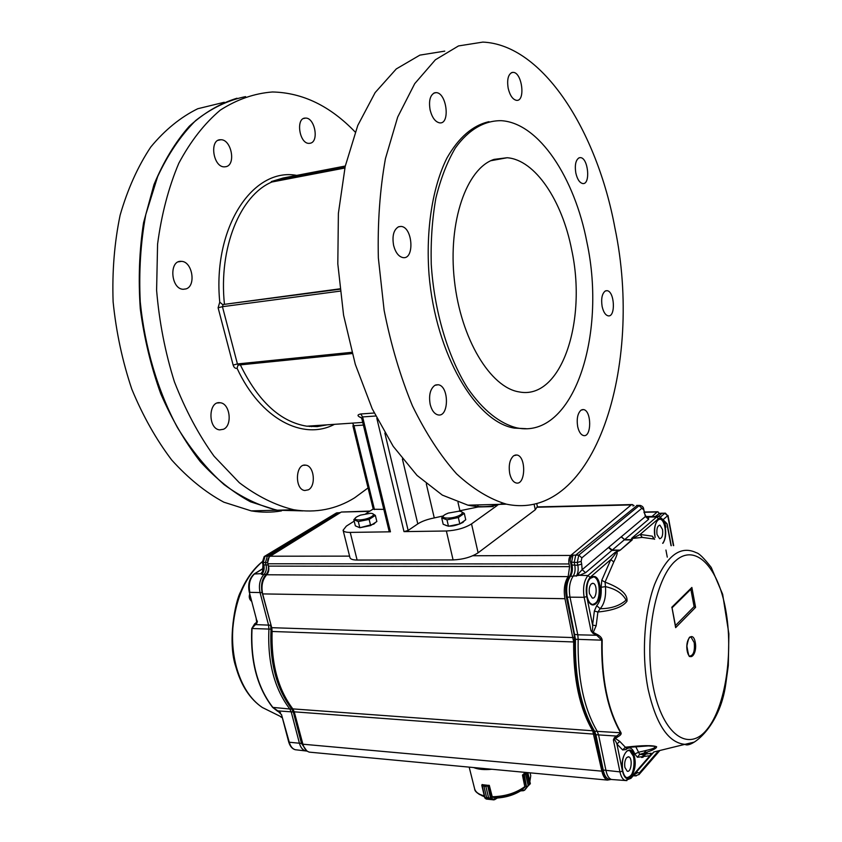 <?xml version="1.0" encoding="UTF-8"?>
<svg xmlns="http://www.w3.org/2000/svg" width="842" height="842" viewBox="0 0 842 842"><rect width="100%" height="100%" fill="white"/><g stroke="black" fill="none" stroke-linecap="round" stroke-linejoin="round"><path stroke-width="1.26" d="M311.256 752.316L309.298 752.138C306.299 751.211 304.162 748.57 302.91 744.212L294.237 711.827L292.827 708.89C278.018 689.261 271.113 663.454 272.103 631.479L271.724 627.69L262.672 593.905C261.041 586.158 262.378 579.77 266.693 574.76C268.651 572.497 269.251 569.613 268.514 566.108L267.893 563.772C267.261 560.467 267.956 558.004 269.966 556.383L341.284 512.041L369.996 511.052M611.187 779.429L607.461 780.092C604.872 779.113 603.009 776.135 601.862 771.156L592.684 730.772C579.633 708.459 573.286 678.852 573.665 641.951L564.961 598.694C563.424 589.768 564.498 582.401 568.161 576.612L569.602 566.645L569.034 563.961C568.445 560.151 569.003 557.309 570.718 555.446L631.184 504.916L632.447 504.558L633.773 505.6M651.992 516.493L657.149 511.999L657.918 511.757L659.16 513.388M644.298 512.273L657.149 511.999M665.117 513.136L661.959 513.304L658.328 516.409M637.194 505.41L575.717 555.088L574.212 562.509L574.77 565.214L577.844 565.192C578.591 569.687 578.044 573.36 576.212 576.223L582.138 569.666L621.091 536.901L624.648 539.596L621.343 536.722L645.372 516.535L648.529 517.009L648.603 519.314L645.372 516.535L643.709 509.242C643.604 507.316 642.414 506.042 640.131 505.4L636.647 505.432M660.602 516.914L664.812 513.304L667.78 515.872L665.391 513.136L659.412 513.409L655.35 516.493M627.269 777.776C634.784 778.724 636.773 752.074 629.342 750.433L628.732 750.306M624.911 767.462L627.227 771.23C631.321 772.819 632.879 757.874 628.742 756.832L626.669 757.6C624.89 760.063 624.311 763.347 624.911 767.462M592.768 604.651C600.862 605.093 601.535 578.191 593.494 576.823L592.694 576.717M589.442 593.547L592.294 598.02C596.789 599.462 597.694 584.243 593.178 583.348L591.337 583.853C589.432 585.99 588.79 589.232 589.442 593.547M662.654 543.269C667.453 538.038 665.527 519.903 660.086 519.209L659.486 519.135M656.992 534.396L659.602 538.722C662.138 538.206 663.117 535.144 662.549 529.534L659.981 525.208C657.434 525.65 656.434 528.713 656.992 534.396M632.089 540.027L620.217 550.184L616.397 551.899C618.007 551.836 617.144 555.183 613.797 561.961L610.797 559.583C616.07 553.289 617.502 550.9 615.081 552.415L587.969 575.539L590.084 577.349C586.579 581.927 585.474 588.326 586.748 596.546L584.148 597.304C582.696 587.958 583.969 580.706 587.969 575.539L579.307 575.307L573.139 576.16C574.97 573.318 575.518 569.666 574.77 565.214L571.065 564.835L570.508 562.14C569.845 560.109 570.329 557.941 571.981 555.615L572.36 555.31M626.448 747.507L625.932 749.559L622.68 749.959L616.912 743.991C615.355 740.234 614.176 738.887 613.397 739.939L614.292 737.781L621.007 732.74C621.564 734.003 620.543 735.329 617.954 736.718L617.323 736.118L598.578 734.908L606.019 770.767C607.093 775.577 608.861 778.471 611.324 779.45L613.06 779.608M646.582 516.82L648.351 517.03M592.884 633.226L596.725 635.257L597.083 634.436L593.242 632.384L592.884 633.226L591.031 630.858C592.326 631.9 592.852 629.984 592.589 625.09L596.168 625.711L593.242 632.384L591.031 630.858L584.148 597.304L567.287 597.136C565.866 588.611 566.908 581.622 570.413 576.191L573.139 576.16C569.634 581.622 568.592 588.632 570.002 597.199L577.812 634.815L596.725 635.257L601.767 640.162L578.17 639.352L577.812 634.815L574.097 634.289L566.277 596.746C564.919 588.747 565.929 582.085 569.318 576.781L570.413 576.191C572.255 573.328 572.802 569.666 572.065 565.192L571.508 562.498L572.992 555.152L578.77 555.131L577.286 562.488L570.508 562.14M579.307 575.307L578.622 574.034M593.547 730.572L594.873 734.15L595.883 734.677L598.578 734.908L597.294 731.445C583.759 708.364 577.38 677.663 578.17 639.352L574.486 639.267L574.097 634.289M622.68 749.959L625.353 747.212C642.32 745.296 652.739 745.138 656.613 746.738C656.676 748.633 651.024 751.18 639.667 754.369L637.426 757.263L634.763 753.948L638.741 752.18C645.404 750.496 658.581 748.201 653.897 746.244L647.845 745.896M596.168 625.711L597.883 612.018L600.188 608.713C604.398 603.882 606.166 596.525 605.472 586.632L605.061 582.127C620.586 587.948 627.879 594.336 626.964 601.283C622.712 606.924 613.018 610.503 597.883 612.018L594.368 611.008L596.704 605.682L600.188 608.713C611.039 608.671 619.67 605.808 626.08 600.114C622.554 593.421 615.681 588.916 605.472 586.632L601.135 587.274L601.777 580.285L605.051 582.127M648.529 517.009L656.602 517.009L658.507 518.693C660.623 517.504 662.559 518.493 664.306 521.661L664.264 520.83L659.275 516.493L656.602 517.009L632.184 537.827C630.226 539.543 632.879 538.417 640.12 534.449L642.257 537.396L632.132 538.47L632.184 537.827L631.879 539.659L624.648 539.596L648.603 519.314M579.454 575.339L585.579 572.707L582.138 569.666L581.696 564.098L577.844 565.192L577.286 562.488L581.148 561.393L581.696 564.098M608.482 547.532L611.839 550.457L619.828 550.131L612.26 550.037L608.745 547.279M614.292 737.781L619.754 741.392L625.353 747.212L627.027 747.443M626.869 780.608L625.248 780.502C622.785 779.597 621.017 776.724 619.944 771.882L613.397 739.939L617.954 736.718M634.436 756.695L634.594 757.411C638.057 772.524 626.259 787.112 622.848 771.567L622.691 770.84C619.186 755.316 631.216 741.213 634.436 756.695M574.486 639.267C573.655 677.105 580.033 707.585 593.631 730.709L594.589 731.203L595.883 734.677L603.335 770.504C604.398 775.282 606.166 778.166 608.619 779.145C605.482 777.924 603.388 774.851 602.325 769.935L619.944 771.882L622.459 771.104C624.469 778.597 627.427 780.587 631.321 777.071L631.174 778.092L653.929 751.948L649.94 755.706L651.066 753.232L642.993 754.632L639.667 754.369L635.678 746.57M599.641 584.348L599.809 585.106C603.493 601.241 590.8 613.671 587.169 597.104L587 596.336C583.274 579.759 596.22 567.876 599.641 584.348M653.76 538.891L652.329 536.175L654.623 539.312M655.15 537.459L655.002 536.743C651.782 521.324 662.738 511.189 665.717 526.513L665.864 527.218M632.342 539.659L631.647 538.491M616.123 551.731L619.438 550.7M622.459 771.104L616.912 743.991L619.754 741.392M694.029 742.16L684.956 744.339C690.587 748.727 719.847 727.804 725.783 683.936L728.309 665.58L728.888 633.879L722.657 594.305L711.227 567.424C704.017 558.172 699.06 553.268 696.345 552.731C680.389 545.048 666.454 555.678 654.539 584.601C644.067 612.913 641.362 655.581 648.172 689.493C656.15 724.552 668.411 742.833 684.956 744.339L653.729 752.001M597.083 634.436C600.241 636.015 601.946 637.92 602.177 640.173L601.767 640.162C601.041 678.694 607.324 709.564 620.607 732.761L594.589 731.203C581.033 708.154 574.665 677.515 575.454 639.267L567.287 597.136L566.277 596.746M694.229 642.635C694.966 650.877 693.534 655.35 689.935 656.044C689.303 657.97 688.293 654.623 686.904 646.024C689.345 633.005 690.766 638.141 691.05 637.131L694.229 642.635M690.229 637.089L691.05 637.131M694.092 606.619L695.576 607.345L691.871 587.453L690.85 589.232L694.092 606.619L675.442 625.564M672.021 607.85L675.642 627.648L695.576 607.345M675.305 625.869L675.642 627.648M250.127 595.315L250.642 597.294M251.737 601.441C249.348 599.504 248.685 596.999 249.758 593.915M282.28 717.521C280.27 716.742 280.291 716.816 282.323 717.71M297.058 749.927L295.216 749.717C292.163 748.864 289.995 746.265 288.69 741.918L289.28 742.234C290.427 746.307 292.416 748.801 295.216 749.717L305.446 750.906C302.604 749.969 300.594 747.422 299.426 743.265L291.258 712.037L289.816 709.006L291.879 709.122L293.342 712.164L301.499 743.433L289.28 742.234L281.596 714.932M281.554 714.774L277.692 710.869L294.3 712.069M261.052 573.623L262.493 572.549L261.746 574.444L260.894 573.655L262.872 571.15M256.957 623.017L257.41 621.059L256.957 623.017L251.779 628.511L254.652 623.859L254.947 624.585L270.65 625.196L271.008 629.142L268.914 629.069L268.566 625.153L260.052 592.6C258.536 585.19 259.852 579.128 263.999 574.412C266.156 571.95 266.84 568.803 266.051 564.95L268.135 564.929C268.935 568.813 268.24 571.992 266.072 574.465L261.746 574.444C263.925 571.971 264.609 568.803 263.809 564.929L262.946 564.624L262.493 572.549M260.894 573.655L254.073 574.012M254.652 623.859L256.663 622.28L256.126 618.133M256.705 620.312L249.285 592.126C247.737 584.474 249.337 578.433 254.073 574.002M277.713 711.343L272.629 707.375L289.816 709.006C274.387 688.788 267.419 662.149 268.914 629.069L252.021 628.511C250.506 661.159 257.452 687.461 272.882 707.438L280.554 712.69M305.446 750.906L307.183 751.127M340.105 512.61L338.863 512.894L339.936 512.883M303.994 535.228L269.356 556.215L267.293 556.183L338.863 512.894L335.832 513.315L264.577 556.33M339.452 512.641L336.663 512.988L265.041 556.236L267.293 556.183L265.44 562.614L267.524 562.593L268.198 564.929M266.051 564.95L265.44 562.614L262.336 562.298L264.188 556.562L265.041 556.236L263.209 562.593L263.809 564.929L266.051 564.95M473.583 767.536C478.256 769.451 484.35 770.02 491.865 769.251M489.265 785.481L482.077 784.639M525.219 772.377L522.556 775.177M530.313 783.681L529.239 784.334L530.26 783.67M527.092 787.186L528.144 785.47L526.639 787.491L524.303 774.924L522.472 775.177L524.882 787.017M525.566 774.145L524.187 774.703L525.566 774.145L528.155 785.47L525.566 774.145L526.839 772.535M527.829 772.619L530.344 783.649L526.639 787.491M522.661 774.777L524.187 774.703M524.282 790.228L526.439 787.638L523.577 774.714M527.734 772.619L530.25 783.87M525.808 772.43L523.629 775.093M492.338 797.132L489.328 785.439L485.887 786.428L488.223 785.66L482.024 785.028L483.95 786.239L481.813 785.418L484.739 797.816L486.623 797.574L484.834 797.963M487.739 785.986L490.633 798.416L491.454 798.521L488.56 797.784L490.654 798.521M481.887 785.544L484.739 797.816M488.455 785.986L491.454 798.521L494.738 799.542L486.434 799.047M491.233 798.511L484.96 798.027L486.034 798.879M494.065 799.626L491.212 798.742M482.255 784.534L481.813 785.207M482.129 785.418L485.045 797.921M485.003 798.069L486.276 799.058L493.928 799.879L497.317 798.048M281.491 510.894C271.671 512.589 261.578 512.589 251.221 510.883L223.835 502.179C205.574 492.328 188.219 478.288 171.757 460.058C156.212 439.577 142.898 415.969 131.836 389.225C122.395 361.165 116.154 332.001 113.112 301.731C112.07 271.534 114.407 242.685 120.122 215.163C127.658 189.092 137.899 166.348 150.823 146.95C164.979 129.889 180.63 117.154 197.765 108.734L224.277 102.271M302.646 510.862L276.765 510.21L250.506 501.811C232.971 492.391 216.226 478.982 200.259 461.584C185.093 442.039 171.915 419.421 160.738 393.73C151.013 366.691 144.192 338.4 140.288 308.835C138.214 279.176 139.298 250.484 143.55 222.772L153.991 184.577C163.569 161.548 175.325 142.109 189.271 126.258C204.143 112.744 220.057 103.398 237.002 98.23M368.059 487.918L354.577 497.854C336.095 509.305 315.834 513.273 293.784 509.757C275.387 505.316 257.231 496.285 239.317 482.698L214.089 456.248C198.544 434.672 185.314 409.833 174.389 381.731C165.158 352.282 159.233 321.791 156.601 290.279L157.58 244.117C161.506 214.405 168.579 187.45 178.809 163.253C190.576 141.235 204.406 123.521 220.299 110.123C236.981 99.419 254.368 93.367 272.471 91.978C302.615 92.641 330.201 105.997 355.198 132.047M302.92 510.883L277.334 510.199C259.357 505.947 241.601 497.412 224.067 484.592C207.006 469.341 191.45 450.312 177.388 427.483C157.822 390.972 144.771 347.283 140.246 301.825C138.804 271.524 140.646 242.443 145.792 214.594L157.633 176.609C168.19 154.033 180.883 135.33 195.723 120.501C211.437 108.165 228.056 100.209 245.59 96.62M536.733 503.569L537.364 506.516L535.291 509.768L478.109 552.805C471.436 557.099 463.1 559.477 453.091 559.93L357.113 560.046C352.851 560.004 350.472 559.204 349.967 557.657L343.094 530.239C343.578 531.691 345.946 532.418 350.219 532.397L390.446 531.818L389.162 531.418L361.86 418.811L360.965 417.327L360.081 417.253C357.134 415.738 357.355 414.643 360.755 413.98L374.206 413.012M402.392 458.964L417.79 523.892C421.831 521.293 427.326 519.303 434.272 517.925L443.376 515.925M458.732 511.189L459.911 510.736L457.995 502.39M373.216 509L365.86 513.683M354.177 521.135L346.346 526.124L343.094 530.239M383.815 509.368L373.28 509.263L352.882 425.778L363.386 425.094M376.837 418.337L404.002 531.618L446.376 530.997C456.406 530.428 464.795 528.071 471.531 523.903L497.254 505.453M493.191 506.589L478.182 506.968L459.911 510.736M417.79 523.892L408.138 530.449L404.002 531.618M345.283 166.032L283.101 178.02L271.303 181.577L271.85 182.019L344.852 168.021M339.831 288.838L222.635 304.583L339.873 289.216M310.393 143.203L309.077 143.372C299.184 143.898 295.479 117.417 305.562 118.091C314.729 117.512 319.286 141.403 310.393 143.203M226.088 166.663L224.382 166.863C212.91 167.284 209.121 138.888 220.783 139.74C231.308 139.225 236.255 164.558 226.088 166.663M186.05 288.901L183.167 289.29C170.631 288.985 168.832 259.768 181.451 261.367C192.344 261.441 196.397 285.859 186.05 288.901M223.498 429.252L219.657 429.883C207.669 428.841 208.279 400.466 220.215 402.76C230.013 403.413 232.718 425.421 223.498 429.252M308.414 489.802L304.751 490.518C294.3 489.434 295.447 462.911 305.814 465.184C314.161 465.868 316.266 485.876 308.414 489.802M494.096 159.38C466.51 168.295 447.776 221.92 454.417 280.512C460.816 339.126 490.549 387.562 519.114 391.909C561.172 400.392 587.284 321.486 571.665 249.769C562.203 200.764 535.228 159.822 507.158 157.738L494.096 159.38M586.937 242.37C574.718 178.072 539.175 123.111 501.411 120.69C484.571 120.395 468.499 129.594 455.322 148.034C447.165 161.906 440.682 178.599 435.882 198.102C432.22 218.846 430.672 240.844 431.241 264.083C434.156 310.866 447.839 356.65 467.573 388.057C482.824 410.222 500.053 423.789 517.093 427.936C573.318 439.429 606.987 335.632 586.937 242.37M488.992 121.68C472.772 125.3 458.774 137.393 446.976 157.97C432.483 187.008 425.715 229.75 429.031 274.534C435.693 354.514 476.025 422.053 514.315 428.104L526.145 428.683M430.178 404.381C431.746 410.422 434.346 413.917 437.977 414.885C449.091 417.643 449.323 386.025 438.219 384.741L434.882 385.32C430.209 388.899 428.641 395.256 430.178 404.381M393.614 245.422C395.519 252.568 398.634 256.631 402.96 257.599C414.759 259.81 412.812 227.108 401.097 226.424L398.645 226.73C393.677 229.645 391.993 235.876 393.614 245.422M430.115 109.976C432.125 117.712 435.325 122.006 439.703 122.879C450.481 124.353 446.765 92.641 436.135 92.631L434.746 92.767C430.146 94.936 428.599 100.672 430.115 109.976M508.179 88.252C509.957 95.546 512.757 99.577 516.546 100.356C525.713 101.566 522.145 72.244 513.115 72.37L512.062 72.475C508.147 74.401 506.852 79.653 508.179 88.252M575.802 172.915C577.275 179.293 579.591 182.83 582.748 183.545C590.779 184.882 588.326 157.707 580.391 157.622L579.117 157.801C575.728 159.927 574.623 164.969 575.802 172.915M602.114 306.414C603.377 312.003 605.398 315.14 608.166 315.845C615.87 317.487 614.66 291.111 607.008 290.679L605.24 291.027C602.03 293.626 600.988 298.752 602.114 306.414M509.757 473.73C511.052 479.035 513.199 482.119 516.178 482.971C525.682 485.571 526.397 456.248 516.883 454.996L513.715 455.701C509.726 459.322 508.41 465.331 509.757 473.73M577.686 426.652C578.886 431.841 580.843 434.809 583.538 435.556C591.758 437.661 591.694 410.443 583.495 409.58L581.043 410.149C577.623 413.327 576.496 418.821 577.686 426.652M614.913 227.929C597.115 131.415 543.058 44.658 482.855 42.1L458.522 45.931L435.398 59.771L414.717 83.663L397.698 117.038L385.436 158.622C379.879 189.808 377.521 222.93 378.353 257.968L384.12 310.309C390.92 344.683 400.36 376.532 412.443 405.876C425.715 433.02 440.408 455.659 456.532 473.804C473.057 489.034 489.697 499.148 506.442 504.169C594.947 522.714 643.751 365.396 614.913 227.929M503.063 503.337C491.875 507.042 480.161 507.652 467.92 505.179L442.345 495.117L417.032 475.414L393.225 446.365L372.227 408.833L355.313 364.386L343.578 315.182L337.81 263.872L338.389 213.331L345.209 166.369L357.766 125.469L375.164 92.567L396.287 68.928L419.895 55.119L444.755 51.13M390.446 531.818L362.618 416.927L361.86 418.811M351.819 352.303L237.423 363.954L238.412 365.07L352.167 353.556L238.791 365.018L237.918 365.428L237.076 368.291C235.286 368.67 233.971 367.596 233.139 365.07L218.11 307.783L219.751 302.12C212.447 227.498 252.863 167.095 296.742 175.389M222.635 304.583L219.751 302.12M312.393 425.82L311.498 426.652M309.656 426.526L310.256 425.968M353.819 519.714L358.303 521.577L369.133 519.398L375.353 515.388L376.848 521.524L370.648 525.566L359.829 527.734L355.345 525.84L353.819 519.714L355.671 517.746M358.303 521.577L359.829 527.734L373.89 524.092L375.543 522.377M356.882 526.482L359.808 527.723M369.133 519.398L370.648 525.566M375.353 515.388L372.385 513.525M371.869 516.483C374.427 514.63 373.974 513.557 370.533 513.283L360.544 515.104L357.334 516.546C349.104 521.072 365.102 521.04 371.869 516.483M441.703 517.893L446.976 519.819L458.343 517.546L464.289 513.378L465.742 519.777L459.816 523.977L448.46 526.239L443.187 524.282L441.703 517.893L443.934 515.42M444.85 524.892C448.807 527.134 454.827 526.324 462.921 522.45L464.352 520.766M458.343 517.546L459.816 523.977M464.289 513.378L460.974 511.473M446.976 519.819L448.46 526.239M460.932 514.515C463.31 512.61 462.626 511.504 458.89 511.199L448.281 513.094L445.723 514.23C436.272 519.114 454.08 519.503 460.932 514.515M302.91 744.212L601.862 771.156M593.936 734.119L294.237 711.827M292.827 708.89L592.684 730.772M573.665 641.951L272.103 631.479M271.724 627.69L573.276 637.583M262.672 593.905L564.961 598.694M568.161 576.612L266.693 574.76M268.514 566.108L569.602 566.645M267.893 563.772L569.034 563.961M267.672 562.593L269.356 556.215L349.588 556.13M472.772 555.752L570.718 555.446M341.284 512.041L369.522 511.347M537.354 507.221L631.184 504.916M662.244 513.146L659.412 513.409L655.781 516.493M643.972 753.053L646.298 750.411M643.467 509.684L639.057 505.695L578.77 555.131L581.854 557.857L581.148 561.393M611.324 779.45L610.218 779.324M633.963 774.882L636.194 775.935M634.173 774.64L637.583 772.714L639.457 772.83L638.91 774.693M639.457 772.83L658.528 750.822M673.358 545.542L667.78 515.872M667.643 515.736L663.391 519.398M646.056 516.609L643.951 512.21M641.962 508.189L581.854 557.857M636.815 771.598L637.583 772.714M665.927 550.037L667.274 557.141M620.217 550.184L631.711 539.964L624.217 539.901L585.579 572.707M634.763 753.948C632.479 747.938 629.532 746.465 625.932 749.559M611.45 779.492L625.248 780.502L630.953 778.334M642.783 757.442L647.687 751.843M596.704 605.682C600.209 601.641 601.683 595.504 601.135 587.274M667.148 523.945L664.854 521.735M667.159 523.977L671.253 545.742M666.496 523.503L664.306 521.661M637.426 757.263L649.94 755.706L631.321 777.071M601.777 580.285L610.797 559.583L590.084 577.349M594.368 611.008L592.589 625.09L586.748 596.546M671.042 545.679L667.001 524.271M652.329 536.175L640.12 534.449L658.507 518.693M613.797 561.961L605.061 582.127M602.177 640.173C601.462 678.694 607.735 709.553 621.007 732.74M654.118 539.038L642.257 537.396M691.871 587.453L671.769 607.293M725.72 609.892C733.55 652.624 725.499 707.006 706.964 729.467C688.588 752.569 662.707 734.813 653.381 687.535L653.287 687.04C643.793 639.909 654.897 579.285 675.063 561.267C695.092 542.532 717.963 566.571 725.636 609.44L725.72 609.892M695.25 642.33C693.103 630.395 684.904 638.941 687.188 650.929C689.44 662.917 697.534 654.108 695.25 642.33M619.775 550.131L620.491 549.847M647.961 745.896L653.897 746.244L648.624 745.896L626.459 747.517M633.826 756.916C635.163 769.483 632.816 776.398 626.774 777.661C625.027 777.029 623.68 774.714 622.733 770.714C621.596 761.378 623.101 754.737 627.227 750.79L629.627 750.454L633.826 756.916M628.321 750.348L629.342 750.433M589.432 578.801L593.778 576.823C596.147 577.591 597.883 580.17 598.999 584.558C600.472 596.789 598.178 603.44 592.115 604.535L589.379 602.483M659.128 519.219L660.36 519.198C662.517 519.872 664.106 522.377 665.127 526.703C666.348 533.744 665.601 539.29 662.875 543.332M263.314 568.455L254.684 573.749C249.906 578.159 248.295 584.359 249.853 592.347L262.146 592.61L271.05 625.174M251.779 628.511C250.263 661.128 257.21 687.419 272.629 707.375M272.019 629.184L271.008 629.142C269.514 662.233 276.471 688.893 291.879 709.122L292.816 708.88M302.657 743.286L301.499 743.433L306.698 750.759M266.788 574.665L266.072 574.465C261.936 579.17 260.631 585.222 262.146 592.61L262.378 592.6M262.23 561.803C245.432 576.349 235.634 598.473 232.834 628.185C231.929 641.899 233.16 654.981 236.507 667.422C241.854 686.051 250.453 699.407 262.304 707.48L271.292 711.922M481.635 795.564L484.497 796.774M494.486 798.1C505.642 797.711 515.188 794.743 523.124 789.196M492.423 797.406C505.189 797.163 516.009 793.806 524.861 787.312M479.066 794.301L484.424 796.448M484.476 796.679L483.34 796.153C477.551 793.796 474.656 791.354 474.635 788.838C475.572 792.143 478.782 794.49 484.276 795.848M492.002 796.742C505.011 796.511 516.009 793.09 525.019 786.481M529.755 781.102L530.744 775.777L530.113 772.84M529.25 784.323L526.66 773.019L529.25 784.323L528.144 785.47M520.914 790.743L523.545 790.575M523.587 790.68L520.714 790.87M491.928 796.437L491.707 795.501M482.119 784.534L481.845 785.123M494.738 799.542L497.043 798.069M488.57 797.784L485.876 786.428L488.57 797.784L486.634 797.574L483.94 786.239L486.623 797.574M497.222 798.058L494.738 799.637M488.255 785.649L488.939 785.218M485.887 786.428L483.94 786.239M434.272 517.925L426.294 483.824M362.734 422.421L306.835 426.199L317.224 426.61L327.306 424.81L317.234 426.568L306.835 426.199C280.344 421.863 258.189 401.423 240.349 364.881M360.081 417.253L361.502 417.885M224.435 304.236C218.51 247.843 240.107 195.386 271.85 182.019M334.463 424.336C303.267 440.861 260.567 419.242 237.076 368.291M233.139 365.07L237.423 363.954L222.446 306.688L340.094 291.132M478.182 506.968L477.719 504.916M492.728 504.526L493.012 505.81M344.978 167.421L271.303 181.577M218.11 307.783L222.446 306.688L223.046 304.772M350.219 532.397L357.113 560.046M446.376 530.997L453.091 559.93M360.755 413.98L362.618 416.927L375.669 416.011M497.022 504.411L497.148 504.99M471.531 523.903L478.109 552.805M534.091 504.221L535.291 509.768M384.857 433.062L408.138 530.449M352.451 423.116L353.987 425.726L374.469 509.599M607.461 780.092L309.298 752.138M631.816 504.568L537.396 506.905M657.56 511.757L644.256 512.041M658.791 513.578L659.686 513.252M632.952 505.968L634.037 505.547M569.497 576.538C571.318 573.507 571.844 569.613 571.065 564.835M639.594 505.4L637.236 505.41M659.854 750.496L639.225 774.324L635.552 775.882L633.237 775.724M673.684 545.637L668.011 515.451M644.204 511.778L643.709 509.242M594.873 734.15L602.325 769.935M641.562 757.516L646.067 752.39M667.148 523.977L665.222 521.787M664.317 520.924L664.58 521.703M657.739 516.493L646.077 516.493M672.063 607.808L691.271 588.832M675.642 626.648L672.032 607.682M628.742 756.832L628.058 756.758M593.178 583.348L592.336 583.327M659.981 525.208L659.318 525.208M593.494 576.823L593.778 576.823C588.253 577.507 586.011 583.98 587.042 596.231C588.211 601.051 589.895 603.819 592.115 604.535M660.086 519.209L658.265 519.661C655.065 522.966 653.992 528.629 655.044 536.67M281.523 714.605L288.69 741.918M254.368 573.812L263.314 568.318M337.242 512.746L336.232 513.073M262.946 564.624L262.336 562.298M249.285 592.126L256.715 620.375M307.098 751.075L305.678 750.969M262.22 561.73C253.421 568.855 246.274 578.791 240.759 591.547C235.055 601.377 227.351 642.309 235.865 666.917C241.128 685.546 249.937 699.06 262.304 707.48L282.217 717.321M474.635 788.838L469.173 767.125M530.744 775.777L529.85 781.481M494.664 798.142C505.695 797.774 515.167 794.806 523.061 789.259M520.651 790.912L524.545 790.28L526.703 787.702M251.221 510.883L276.765 510.21M277.334 510.199L293.784 509.757M514.315 428.104L517.093 427.936M467.92 505.179L506.442 504.169M507.158 157.738L490.844 160.717M305.814 465.184L303.709 465.289M220.215 402.76L217.489 402.992M181.451 261.367L178.441 261.841M220.783 139.74L218.204 140.298M305.562 118.091L303.573 118.522M581.99 409.686L583.495 409.58M514.978 455.09L516.883 454.996M605.651 290.837L607.008 290.679M578.938 157.875L580.391 157.622M511.326 72.77L513.115 72.37M433.777 93.146L436.135 92.631M398.319 226.866L401.097 226.424M435.714 384.941L438.219 384.741"/></g></svg>

